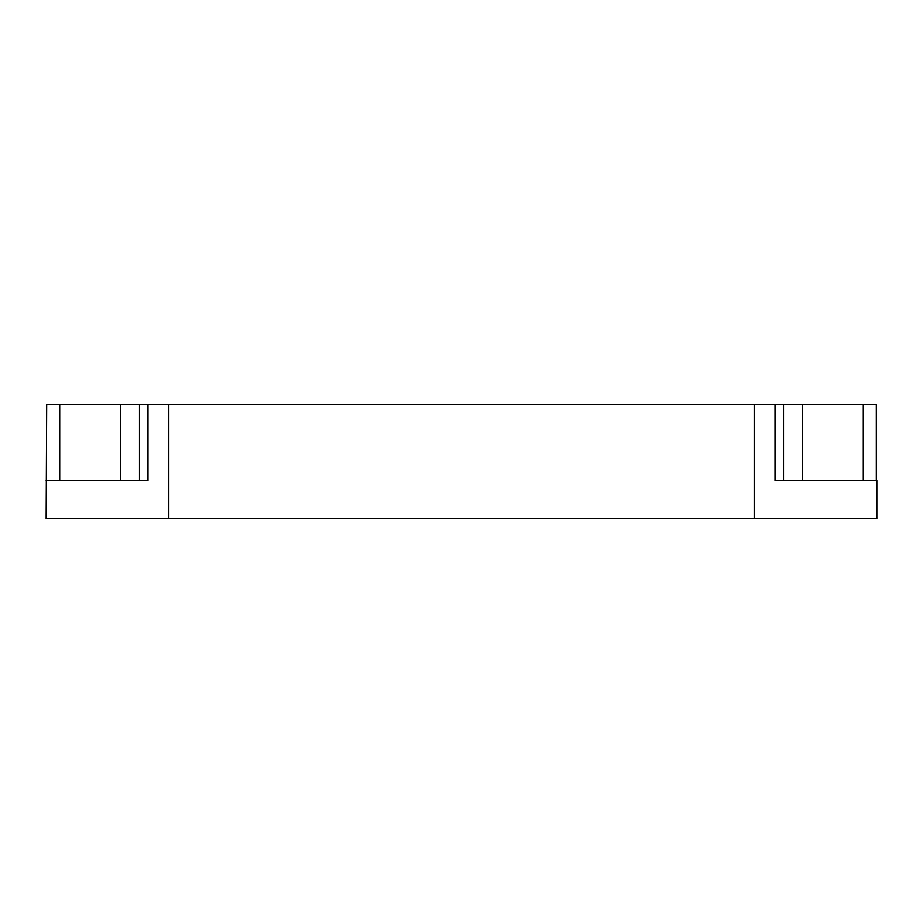 <?xml version="1.0" encoding="UTF-8"?>
<svg xmlns="http://www.w3.org/2000/svg" width="923" height="923" viewBox="0 0 923 923"><rect width="100%" height="100%" fill="white"/><g stroke="black" fill="none" stroke-linecap="round" stroke-linejoin="round"><path stroke-width="1.38" d="M775.02 404.262L754.195 404.262L754.195 518.738L876.85 518.738L876.85 480.583L775.02 480.583L775.02 404.262L783.512 404.262L783.512 480.583L815.955 480.583L783.512 480.583M863.293 480.583L863.293 404.262L876.319 404.262L876.319 480.583M754.195 518.738L46.15 518.738L46.681 404.262L59.707 404.262L59.707 480.583M754.195 404.262L59.707 404.262M863.293 404.262L783.512 404.262M147.98 404.262L147.98 480.583L46.15 480.583M168.805 404.262L168.805 518.738M802.606 480.583L802.606 404.262M120.394 480.583L120.394 404.262M139.488 404.262L139.488 480.583"/></g></svg>
